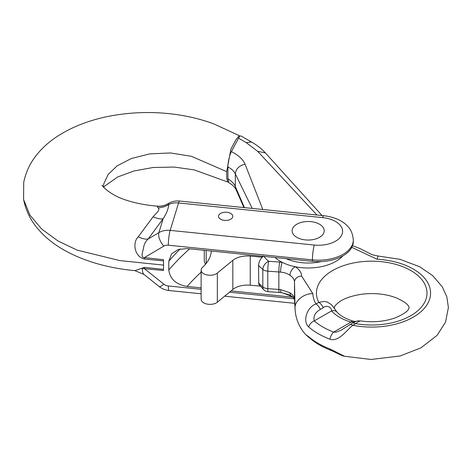 <?xml version="1.0" encoding="UTF-8"?>
<svg xmlns="http://www.w3.org/2000/svg" width="472" height="472" viewBox="0 0 472 472"><rect width="100%" height="100%" fill="white"/><g stroke="black" fill="none" stroke-linecap="round" stroke-linejoin="round"><path stroke-width="0.71" d="M360.26 320.889L358.159 321.792L355.676 323.644A7.133 4.118 -120 0 0 352.13 323.285M349.292 324.919A7.133 4.118 60 0 1 352.844 325.285L355.676 323.644A55.283 31.919 0 0 0 426.735 296.227A55.283 31.919 0 0 0 366.301 261.335A55.283 31.919 0 0 0 318.806 302.357L324.016 301.401L327.161 301.974L331.45 304.664L334.925 309.184M344.489 356.254L329.928 348.932A7.133 3.216 -69.1 0 0 331.09 350.419C322.624 347.18 315.449 343.02 309.555 337.934A7.133 4.856 -48.9 0 1 308.635 336.642L305.714 334.66C299.095 327.161 295.543 318.541 295.047 308.794L294.51 299.62A7.133 5.823 178.3 0 1 294.504 299.478L295.041 308.434C294.245 301.236 304.051 293.13 312.871 293.69L301.637 276.108A24.969 14.414 0 0 0 295.26 266.733A39.235 22.65 180 0 1 282.144 262.296A39.235 22.65 180 0 1 275.082 257.523M351.811 247.357L377.128 259.264A58.852 33.978 180 0 1 429.284 300.162A58.852 33.978 180 0 1 352.844 325.285C346.908 329.621 339.049 342.147 329.928 339.226A7.133 3.216 110.9 0 1 333.639 332.105A68.941 39.801 180 0 1 314.246 320.907A7.133 4.856 131.1 0 0 308.635 326.937C302.198 320.86 307.272 306.759 315.974 303.998A58.852 33.978 180 0 1 312.871 293.69M258.55 282.799A53.501 30.886 0 0 0 262.827 286.941A7.133 4.755 129.2 0 0 264.137 290.091L258.792 284.427L258.55 265.323C258.957 261.358 260.65 258.249 263.63 256.001M262.81 209.509L245.068 164.173C242.832 159.212 238.277 155.034 231.398 151.642C229.728 154.261 227.722 163.07 227.905 166.97C231.498 168.775 233.964 171.088 235.316 173.908L235.316 186.546L235.9 189.266C234.26 186.534 231.947 184.399 228.961 182.847L227.905 178.634C232.159 181.714 234.625 184.351 235.316 186.546L244.461 207.639M245.068 164.173C239.186 165.595 235.935 168.84 235.316 173.908L252.237 208.429M227.911 178.628L227.911 167.017M231.398 151.642L238.537 138.166L246.142 142.55L257.635 151.311L316.966 215.02M246.142 142.55L251.487 142.025L241.044 135.989C240.342 135.641 239.51 136.367 238.537 138.166M264.137 290.091A7.133 7.133 0 0 0 268.143 291.678A7.133 0.708 94.1 0 1 267.783 288.652A7.133 4.118 0 0 1 262.827 286.941L262.827 269.471A7.133 4.118 0 0 0 267.783 271.182L267.783 288.652L278.852 289.436A17.836 10.295 180 0 1 280.58 289.613L289.95 292.782A17.836 10.295 180 0 1 294.504 299.478L294.504 282.002L295.047 308.759M268.143 291.678L279.212 292.463A7.133 0.708 94.1 0 1 278.852 289.436L278.852 271.966A17.836 10.295 180 0 1 280.58 272.137C284.256 272.391 287.383 273.447 289.95 275.306A7.133 4.336 -57.2 0 1 295.26 266.733A39.235 22.65 180 0 0 342.914 255.853M280.58 289.613A7.133 1.274 97.4 0 0 281.218 292.664C285.861 293.672 289.236 294.788 291.354 295.997L291.354 295.997M289.95 292.782A7.133 4.336 122.8 0 0 291.36 296.003M280.58 272.137A7.133 1.274 -82.6 0 1 282.144 262.296A24.969 14.414 0 0 0 279.719 262.054L268.651 261.27A46.368 26.768 180 0 1 263.913 256.385M341.274 330.111L336.052 332.188L333.639 332.105L350.962 322.105L354.513 322.04M352.997 321.09A7.133 2.673 106.6 0 0 350.962 322.105A45.194 26.096 0 0 1 331.568 310.906C331.698 306.888 326.099 304.747 323.178 307.791L320.341 309.431A7.133 4.118 -120 0 0 315.974 303.998L318.806 302.357A7.133 4.118 60 0 1 323.178 307.791M336.855 311.945A7.133 5.174 138.2 0 0 331.568 310.906L314.246 320.907C313.172 316.146 315.207 312.317 320.341 309.431M211.32 251.033A57.071 32.946 180 0 1 202.512 267.347A8.915 5.151 0 0 0 201.131 270.102A8.915 5.151 0 0 0 207.355 275.005A8.915 5.151 0 0 0 217.344 273.064L232.838 260.343A17.836 10.295 180 0 1 250.254 256.101L261.618 257.151L261.618 257.848M201.131 270.102L201.131 299.224A8.915 5.151 0 0 0 207.355 304.127A8.915 5.151 0 0 0 217.344 302.186L232.838 289.466A17.836 10.295 180 0 1 250.254 285.224L259.972 286.12M261.618 257.151L262.851 256.278M204.252 250.313L204.252 260.001A21.399 12.355 0 0 0 205.544 264.22M220.613 219.226A7.133 4.118 0 0 0 228.383 220.123A7.133 4.118 0 0 0 232.79 216.318A7.133 4.118 0 0 0 225.651 212.199A7.133 4.118 0 0 0 218.518 216.318A7.133 4.118 0 0 0 220.613 219.226M296.811 237.333A16.048 9.269 0 0 0 314.299 239.339A16.048 9.269 0 0 0 324.211 230.778A16.048 9.269 0 0 0 308.157 221.51A16.048 9.269 0 0 0 292.109 230.778A16.048 9.269 0 0 0 296.811 237.333M322.671 217.621L178.558 202.948L170.18 230.377L314.293 245.051A24.119 13.924 0 0 0 342.235 233.752A24.119 13.924 0 0 0 322.671 217.621A10.703 1.516 95.8 0 1 323.757 215.71C335.627 217.09 343.244 221.563 347.056 225.663C350.743 229.038 352.826 233.841 353.304 240.071L353.304 241.528A34.822 20.107 180 0 1 312.434 261.323L187.113 248.567L178.292 249.464L171.596 253.812L168.781 261.264L168.781 270.002A356.673 205.922 180 0 1 189.632 248.821M167.82 203.839L168.238 203.627L168.705 204.453C168.516 208.471 166.657 213.244 163.123 218.766L148.114 239.033C145.718 241.251 144.225 243.977 143.641 247.222C143.394 250.508 139.83 257.582 144.456 257.594L163.589 259.712M163.536 269.813L163.536 260.379M201.131 289.312L168.321 285.967A10.703 1.516 95.8 0 0 169.094 290.534C165.33 290.127 161.961 288.758 158.993 286.427L143.641 274.143L142.638 272.167L142.273 268.816L143.163 268.267L144.456 268.715L163.589 270.491M292.947 297.201L231.085 290.905M201.131 287.855L187.113 286.427C176.156 284.592 170.044 279.111 168.781 270.002M319.509 224.224A16.048 9.269 180 0 1 324.211 230.778A16.048 9.269 180 0 1 308.157 240.047A16.048 9.269 180 0 1 292.109 230.778A16.048 9.269 180 0 1 302.015 222.218A16.048 9.269 180 0 1 319.509 224.224M230.696 213.403A7.133 4.118 180 0 1 232.79 216.318A7.133 4.118 180 0 1 225.651 220.436A7.133 4.118 180 0 1 218.518 216.318A7.133 4.118 180 0 1 222.926 212.512A7.133 4.118 180 0 1 230.696 213.403M163.489 260.874L144.491 259.034C134.255 256.68 132.302 242.484 138.255 236.791L153.123 216.742C155.99 213.226 160.828 210.016 158.002 207.822L157.194 206.134M239.21 135.635L214.005 123.971C203.957 120.212 193.142 117.345 181.555 115.363C159.082 111.581 136.443 111.593 113.634 115.392C92.223 119.121 73.768 125.912 58.268 135.759C47.418 142.691 38.851 150.957 32.574 160.563C28.45 166.781 25.494 174.062 23.706 182.404L23.6 199.538L29.895 215.067L41.725 229.103L57.95 240.938L77.137 250.13L119.906 260.609L163.56 265.105M239.788 136.361L239.215 135.623L235.811 139.907L230.885 149.211L226.707 171.655L191.39 156.291L170.516 152.963L149.583 153.907L131.222 158.562L117.203 165.808L108.112 174.516L103.74 183.938L103.315 186.882M228.371 182.062L227.864 182.068L226.731 178.416L226.707 171.655M102.147 185.16L102.141 185.154C100.902 184.894 109.728 195.231 127.074 200.417C136.225 203.355 146.261 205.255 157.194 206.117C160.976 206.506 164.539 205.733 167.896 203.792L168.575 203.385A10.703 5.133 59.3 0 0 168.238 203.627A17.836 17.629 29.6 0 1 156.981 206.288M179.649 201.042A10.703 1.516 95.8 0 0 178.558 202.948A17.836 14.343 -163 0 0 168.705 204.453A17.836 16.237 -19.9 0 1 158.002 207.822M138.255 236.791A17.836 7.859 36.9 0 0 148.114 239.033L158.887 232.637L163.123 218.766A17.836 8.213 36.2 0 1 153.123 216.742M353.304 240.071A34.822 20.107 180 0 1 312.434 259.871L168.321 245.198A7.133 5.735 -163 0 0 163.808 246.101L144.456 257.594A17.836 2.802 -85.4 0 1 144.491 259.034M163.489 269.376L144.491 267.376L134.915 270.639M168.321 285.967A7.133 5.735 17 0 1 163.808 284.15L144.456 268.715A17.836 2.254 97.1 0 0 144.491 267.376M321.338 261.565A35.666 20.591 180 0 1 286.203 258.656M308.635 336.642A75.667 43.684 0 0 0 329.928 348.932M344.489 356.26L371.039 359.469L400.067 355.982L420.847 347.917L437.09 335.374L445.544 322.099L448.4 307.532L446.819 296.853L442.37 286.958L432.635 275.577L419.59 266.727L400.02 259.329L378.078 256.019L377.128 259.264M308.635 326.937A75.667 43.684 0 0 0 329.928 339.226M258.55 265.323A53.501 30.886 0 0 0 262.827 269.471A7.133 4.755 -50.8 0 1 268.651 261.27A7.133 0.708 -85.9 0 0 267.783 271.182L278.852 271.966A7.133 0.708 -85.9 0 1 279.719 262.054M289.95 275.306A17.836 10.295 180 0 1 294.504 282.002A7.133 5.823 -1.7 0 1 301.637 276.108M251.487 142.025C256.892 145.051 261.517 148.68 265.37 152.91L257.635 151.311M232.838 260.343L232.838 289.466M250.254 256.101L250.254 285.224M206.193 250.508L206.193 263.429M217.344 273.064L217.344 302.186M314.293 245.051A10.703 1.516 -84.2 0 0 312.434 259.871L312.434 261.323M294.251 298.788L229.51 292.197M163.808 246.101A10.703 5.133 -120.7 0 1 158.887 232.637A17.836 14.343 17 0 1 170.18 230.377A10.703 1.516 -84.2 0 0 168.321 245.198M168.781 261.264A356.673 205.922 180 0 1 180.21 248.939M163.808 284.15A10.703 2.808 128.6 0 1 159.011 286.445M201.131 272.126A338.843 195.626 0 0 0 187.113 286.427M360.272 320.889C373.346 322.665 385.24 321.562 395.967 317.579C403.519 314.175 407.767 311.272 408.699 308.871L409.165 307.661L408.64 306.352C407.649 304.033 403.631 301.248 396.598 297.991C386.662 294.121 375.411 292.817 362.844 294.085C351.327 295.749 342.996 298.735 337.858 303.042C335.71 304.977 334.565 306.316 334.43 307.048C334.023 307.254 334.164 307.927 334.86 309.083M292.186 296.575L282.586 292.9M235.9 189.266L243.935 207.586M279.212 292.463L281.223 292.669M291.395 296.027C292.233 296.091 295.419 300.05 294.51 299.62M331.09 350.419C334.341 351.675 342.029 356.083 344.477 356.254M309.555 337.934L305.708 334.66M265.37 152.91L322.04 215.533M352.554 245.682L360.154 248.644L372.29 254.774L378.078 256.019M341.268 330.111L352.112 323.291C357.835 320.27 357.723 320.936 360.236 320.913M334.931 309.184L336.878 311.974C340.17 315.697 345.545 318.742 353.003 321.096L355.894 321.467M168.575 203.385C171.991 201.426 175.678 200.647 179.637 201.037L323.757 215.71M143.925 274.415L134.915 270.651C93.379 266.851 57.672 251.788 38.999 230.053C31.176 221.545 26.043 211.373 23.6 199.538M227.864 182.068L194.287 169.914L174.327 167.064L153.211 167.489L134.16 170.917L117.711 176.959L104.625 186.174L103.698 187.325M169.094 290.534L201.131 293.79M224.648 296.186L294.681 303.313"/></g></svg>
